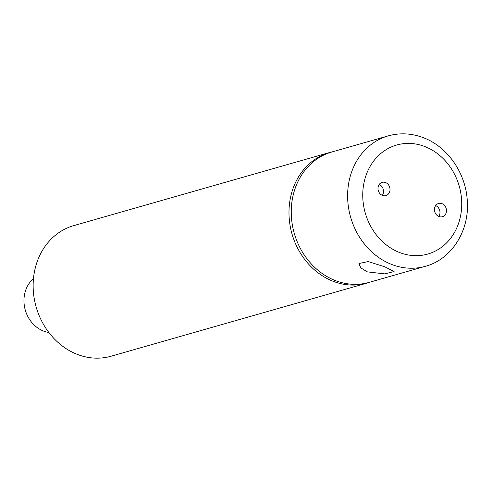 <?xml version="1.0" encoding="UTF-8"?>
<svg xmlns="http://www.w3.org/2000/svg" width="492" height="492" viewBox="0 0 492 492"><rect width="100%" height="100%" fill="white"/><g stroke="black" fill="none" stroke-linecap="round" stroke-linejoin="round"><path stroke-width="0.74" d="M370.125 282.094A67.921 58.536 -105.9 0 1 366.934 283.121L111.094 356.214A67.921 58.536 -105.9 0 1 77.957 354.634A67.921 58.536 -105.9 0 1 33.179 288.091A67.921 58.536 -105.9 0 1 73.782 225.607L329.615 152.508A67.921 58.536 -105.9 0 1 332.869 151.696M366.934 283.121A67.921 58.536 -105.9 0 1 333.797 281.541A67.921 58.536 -105.9 0 1 289.019 214.992A67.921 58.536 -105.9 0 1 329.615 152.508M33.462 278.663A30.012 25.867 74.1 0 0 24.6 307.236A30.012 25.867 74.1 0 0 43.763 331.147A30.012 25.867 74.1 0 0 48.837 332.463M384.879 266.849L368.164 261.553L358.957 263.54L360.734 267.851L367.321 271.867L384.781 273.884L394.074 271.522L384.879 266.849M369.074 282.396A67.81 58.443 -105.9 0 1 335.987 280.815A67.81 58.443 -105.9 0 1 291.282 214.377A67.81 58.443 -105.9 0 1 331.817 151.997L388.188 135.89A67.81 58.443 -105.9 0 0 347.653 198.276A67.81 58.443 -105.9 0 0 392.364 264.714A67.81 58.443 -105.9 0 0 425.445 266.289L369.074 282.396M441.939 203.627A6.894 5.941 74.1 0 0 438.575 203.467A6.894 5.941 74.1 0 0 434.454 209.807A6.894 5.941 74.1 0 0 438.999 216.56A6.894 5.941 74.1 0 0 442.363 216.72A6.894 5.941 74.1 0 0 446.484 210.379A6.894 5.941 74.1 0 0 441.939 203.627M382.536 195.453A6.894 5.941 -105.9 0 1 377.991 188.7A6.894 5.941 -105.9 0 1 382.112 182.36A6.894 5.941 -105.9 0 1 385.47 182.52A6.894 5.941 -105.9 0 1 390.015 189.272A6.894 5.941 -105.9 0 1 385.894 195.613A6.894 5.941 -105.9 0 1 382.536 195.453M379.197 184.469A6.894 5.941 -105.9 0 1 382.309 195.361M438.772 216.474A6.894 5.941 74.1 0 0 435.66 205.576M400.15 252.734A56.691 48.862 74.1 0 0 460.235 217.482A56.691 48.862 74.1 0 0 424.319 146.345A56.691 48.862 74.1 0 0 364.24 181.597A56.691 48.862 74.1 0 0 400.15 252.734M425.445 266.289C451.681 259.266 469.473 230.73 467.308 201.246C466.041 173.301 447.529 146.376 422.794 137.483C411.251 133.234 399.713 132.705 388.188 135.89"/></g></svg>
